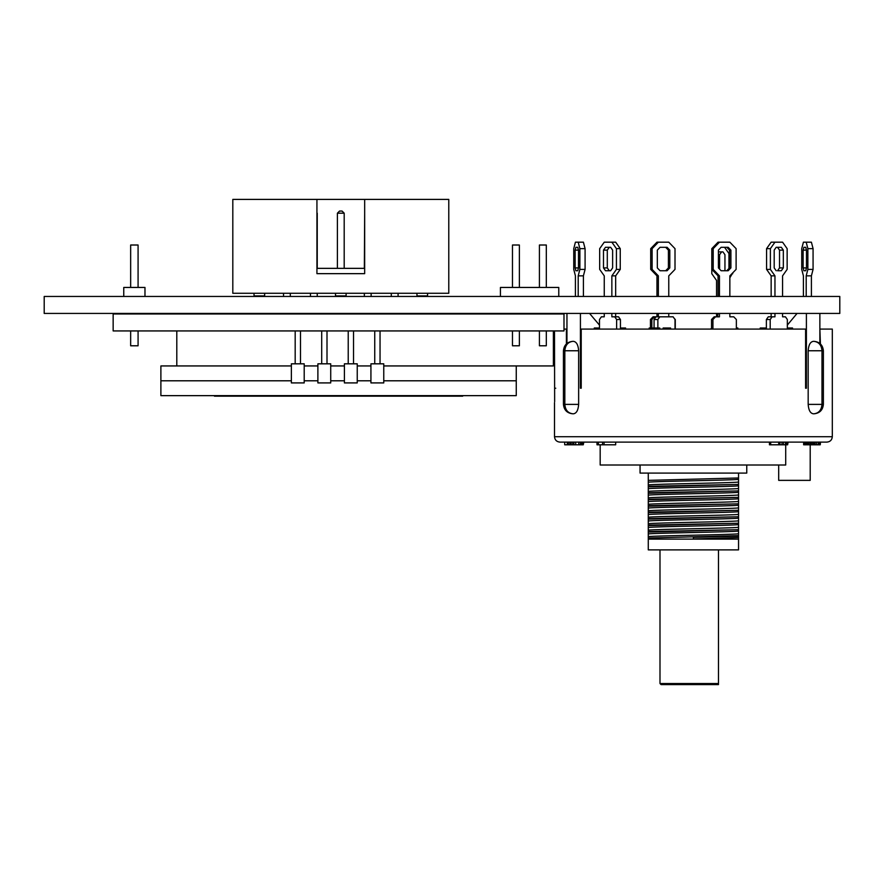 <?xml version="1.0" encoding="UTF-8"?>
<svg xmlns="http://www.w3.org/2000/svg" width="884" height="884" viewBox="0 0 884 884"><rect width="100%" height="100%" fill="white"/><g stroke="black" fill="none" stroke-linecap="round" stroke-linejoin="round"><path stroke-width="1.33" d="M580.423 313.433L580.423 388.22L581.219 388.22L581.219 329.08L805.6 329.08L805.6 388.22L806.396 388.22L805.6 388.22M806.396 313.433L806.396 388.22M787.335 325.091L797.059 313.433M792.539 329.08L792.539 327.997L787.335 327.997M819.866 329.08L820.418 343.909M819.866 313.433L819.866 343.423M808.175 404.386L821.987 404.386C821.49 410.121 818.772 413.259 813.821 413.811L813.446 413.811C810.352 413.425 808.595 410.275 808.175 404.386L808.175 350.76C808.595 344.87 810.352 341.721 813.446 341.334L813.81 341.334C818.772 341.887 821.49 345.036 821.987 350.76L823.358 350.76M813.821 413.811L813.943 413.811C819.656 413.248 822.805 410.099 823.38 404.386L823.38 350.76C822.805 345.047 819.656 341.909 813.943 341.334L813.81 341.334M675.022 329.08L675.022 319.511L673.122 316.815L659.784 316.815L657.873 319.511L654.072 319.511L654.072 327.997M657.873 319.511L657.873 327.997M746.759 465.006L746.759 473.095L640.06 473.095L640.06 465.006M600.181 444.796L600.181 465.006L785.71 465.006L785.71 444.796M778.694 465.006L778.694 480.366L810.208 480.366L810.208 444.796M814.949 442.111L814.949 444.796L814.297 444.796L814.297 442.111L826.916 442.111L559.904 442.111L564.699 442.111L564.699 444.796L564.699 442.111M826.916 442.111C830.186 441.79 831.988 439.989 832.308 436.718L554.511 436.718C554.832 439.989 556.633 441.79 559.904 442.111M814.297 444.796L813.103 444.796L813.103 442.111L787.633 442.111L787.633 444.796L769.445 444.796L769.445 442.111L770.693 442.111L770.693 444.796M604.07 442.111L604.07 444.796L615.684 444.796L615.684 442.111L602.568 442.111L602.568 444.796L598.413 444.796L598.413 442.111L576.025 442.111M648.281 538.013L648.281 536.621C654.635 535.671 732.184 534.732 738.538 533.781L738.538 535.627L648.281 538.013L648.281 549.881L738.538 549.881L738.538 537.549L693.41 538.975M659.994 549.881L659.994 683.531L718.471 683.531L718.471 549.881M737.831 329.08L737.831 327.997L736.361 327.997M760.251 329.08L760.251 327.997L766.384 327.997M788.727 329.08L788.727 327.997M791.721 329.08L791.721 327.997M792.197 329.08L792.539 327.997M625.585 329.08L625.585 327.997L625.143 329.08M604.247 316.815L604.247 313.433L604.247 316.815L601.385 316.815L599.485 319.511L599.485 329.08L599.474 327.997L594.28 327.997L599.485 327.997M624.712 329.08L625.143 327.997M623.728 329.08L623.728 327.997L624.712 327.997M620.756 329.08L620.756 327.997L623.728 327.997M621.739 329.08L621.739 327.997M622.17 329.08L622.17 327.997M622.458 329.08L622.458 327.997L622.469 329.08M622.745 329.08L622.745 327.997M663.133 329.08L663.133 327.997L670.591 327.997L670.591 329.08M663.254 329.08L663.254 327.997M663.619 329.08L663.619 327.997M664.414 329.08L664.414 327.997M665.309 329.08L665.309 327.997M666.26 329.08L666.26 327.997M667.254 329.08L667.254 327.997M668.359 329.08L668.359 327.997M669.144 329.08L669.144 327.997M669.785 329.08L669.785 327.997M669.984 329.08L669.984 327.997M759.975 329.08L760.251 327.997M649.199 329.08L649.199 327.997L659.751 327.997L659.74 329.08L659.751 327.997M655.906 329.08L655.906 327.997M655.055 329.08L655.055 327.997M656.746 329.08L656.746 327.997M658.878 329.08L658.878 327.997M659.453 329.08L659.453 327.997M650.182 329.08L650.182 327.997M650.458 329.08L650.458 319.511L651.851 319.511L651.851 327.997M651.011 329.08L651.011 327.997M652.259 329.08L652.259 327.997M653.088 329.08L653.088 327.997M653.928 329.08L653.928 327.997M820.418 329.08L832.308 329.08L832.308 436.718M563.992 329.08L566.953 329.08M566.953 313.433L566.953 343.423M594.28 329.08L594.28 327.997M599.485 325.135L589.562 313.433M581.219 388.22L580.423 388.22M566.401 329.08L566.401 343.909M718.471 684.603L718.471 683.531L718.471 684.603L661.077 684.603L659.994 683.531M648.281 536.621L648.281 473.095M648.281 539.107L738.538 539.107M648.281 533.925C654.735 532.975 732.029 532.035 738.538 531.085L738.538 533.781M648.281 532.091L738.538 529.693L738.538 531.085M738.538 529.693L648.281 531.549M648.281 530.157C654.635 529.207 732.184 528.267 738.538 527.317L738.538 529.162M648.281 527.461C654.735 526.51 732.029 525.571 738.538 524.621L738.538 527.317M648.281 525.626L738.538 523.229L738.538 524.621M738.538 523.229L648.281 525.085M648.281 523.693C654.635 522.742 732.184 521.792 738.538 520.853L738.538 522.687M648.281 520.996C654.735 520.046 732.029 519.107 738.538 518.157L738.538 520.853M648.281 519.151L738.538 516.764L738.538 518.157M738.538 516.764L648.281 518.621M648.281 517.228C654.635 516.278 732.184 515.328 738.538 514.389L738.538 516.223M648.281 514.532C654.735 513.582 732.029 512.643 738.538 511.692L738.538 514.389M648.281 512.687L738.538 510.3L738.538 511.692M738.538 510.3L648.281 512.156M648.281 510.764C654.635 509.814 732.184 508.864 738.538 507.913L738.538 509.759M648.281 508.068C654.735 507.118 732.029 506.178 738.538 505.228L738.538 507.913M648.281 506.223L738.538 503.836L738.538 505.228M738.538 503.836L648.281 505.692M648.281 504.3C654.635 503.35 732.184 502.399 738.538 501.449L738.538 503.294M648.281 501.604C654.735 500.653 732.029 499.714 738.538 498.764L738.538 501.449M648.281 499.758L738.538 497.372L738.538 498.764M738.538 497.372L648.281 499.228M648.281 497.836C654.635 496.885 732.184 495.935 738.538 494.985L738.538 496.83M648.281 495.139C654.735 494.189 732.029 493.25 738.538 492.289L738.538 494.985M648.281 493.294L738.538 490.907L738.538 492.289M738.538 490.907L648.281 492.764M648.281 491.371C654.635 490.421 732.184 489.471 738.538 488.521L738.538 490.366M648.281 488.675C654.735 487.725 732.029 486.786 738.538 485.824L738.538 488.521M648.281 486.83L738.538 484.443L738.538 485.824M738.538 484.443L648.281 486.299M648.281 484.907C654.635 483.957 732.184 483.007 738.538 482.056L738.538 483.902M648.281 482.211C654.735 481.261 732.029 480.321 738.538 479.36L738.538 482.056M648.281 480.366L738.538 477.979L738.538 479.36M738.538 477.979L738.538 473.095M785.423 444.796L785.423 442.111L770.693 442.111M569.915 442.111L569.915 444.796L568.423 444.796L568.423 442.111L567.296 442.111L567.296 444.796L565.064 444.796M578.788 442.111L578.788 444.796L575.705 444.796L575.705 442.111L571.219 442.111L571.219 444.796L569.915 444.796M596.998 442.111L596.998 444.796L598.413 444.796M604.07 444.796L602.568 444.796M567.517 442.111L567.296 444.796M568.423 444.796L567.517 444.796M572.777 442.111L572.777 444.796L571.219 444.796M573.904 442.111L573.904 444.796L572.777 444.796M575.705 444.796L573.904 444.796M580.401 442.111L580.401 444.796L578.788 444.796M581.341 442.111L581.341 444.796L580.401 444.796M582.523 442.111L582.523 444.796L581.341 444.796M583.263 442.111L583.263 444.796L582.523 444.796M583.827 442.111L583.263 444.796M803.633 442.111L803.633 444.796L803.633 442.111M803.987 442.111L803.633 444.796M804.429 442.111L803.987 444.796M805.291 442.111L805.291 444.796L804.429 444.796M806.241 442.111L806.241 444.796L805.291 444.796M806.661 442.111L806.241 444.796M806.716 442.111L806.661 444.796M807.225 442.111L806.716 444.796M808.086 442.111L808.086 444.796L807.225 444.796M808.86 442.111L808.86 444.796L808.086 444.796M810.241 442.111L810.241 444.796L808.86 444.796M811.39 442.111L811.39 444.796L810.241 444.796M812.761 442.111L812.761 444.796L811.39 444.796M816.407 442.111L816.407 444.796L814.949 444.796M818.131 442.111L818.131 444.796L816.407 444.796M819.159 442.111L819.159 444.796L818.131 444.796M820.087 442.111L820.087 444.796L819.159 444.796M820.264 442.111L820.087 444.796M820.507 442.111L820.264 444.796M778.716 442.111L778.716 444.796M779.975 442.111L779.975 444.796M781.964 442.111L781.964 444.796M783.445 442.111L783.445 444.796M786.406 442.111L786.406 444.796M788.119 442.111L787.633 444.796M693.41 539.107L693.41 537.35L738.538 536.157L738.538 537.549M779.522 250.128L779.522 267.907L777.522 270.736L781.334 270.736L783.334 267.907L783.334 250.128L781.334 247.299L776.196 247.299L774.196 250.128L774.196 267.907L776.196 270.736L774.196 267.907L774.196 250.128L776.196 247.299L777.522 247.299L779.522 250.128L783.334 250.128M782.572 316.815L782.572 313.433L782.572 316.815L785.434 316.815L787.335 319.511L787.335 329.08M782.572 275.863L782.572 296.46L782.572 275.863L787.147 269.388L787.147 248.647L782.572 242.183L771.146 242.183L766.572 248.647L766.572 269.388L771.146 275.863L771.146 296.46M774.959 296.46L774.959 275.863L770.384 269.388L770.384 248.647L774.959 242.183M770.196 329.08L770.196 319.511L772.097 316.815L774.959 316.815L774.959 313.433M766.384 329.08L766.384 319.511L768.284 316.815L772.097 316.815M771.146 316.815L771.146 313.433M770.384 248.647L766.572 248.647M770.384 269.388L766.572 269.388M774.959 275.863L771.146 275.863M770.196 319.511L766.384 319.511M779.522 267.907L783.334 267.907M612.623 267.907L610.623 270.736L609.297 270.736L607.297 267.907L603.485 267.907L605.485 270.736L610.623 270.736L612.623 267.907L612.623 250.128L612.623 267.907M607.297 267.907L607.297 250.128L609.297 247.299L610.623 247.299L612.623 250.128L610.623 247.299L605.485 247.299L603.485 250.128L603.485 267.907M604.247 275.863L604.247 296.46L604.247 275.863L599.672 269.388L599.672 248.647L604.247 242.183L611.861 242.183L616.435 248.647L616.435 269.388L611.861 275.863L611.861 296.46M665.685 247.299L668.414 250.128L668.414 267.907L665.685 270.736M654.072 319.511L655.972 316.815L653.055 316.815L650.458 319.511M668.768 296.46L668.768 275.863L675.011 269.388L675.011 248.647L668.768 242.183L656.967 242.183L650.712 248.647L650.712 269.388L656.967 275.863L656.967 296.46M656.967 313.433L656.967 316.815M657.32 267.907L657.32 250.128L660.05 247.299L667.077 247.299L669.807 250.128L669.807 267.907L667.077 270.736L660.05 270.736L657.32 267.907M675.277 329.08L675.277 319.511L674.337 318.538M668.768 316.815L668.768 313.433M658.359 242.183L652.116 248.647L652.116 269.388L658.359 275.863L658.359 296.46M658.359 313.433L658.359 316.815M654.458 316.815L651.851 319.511M656.967 275.863L658.359 275.863M650.712 269.388L652.116 269.388M650.712 248.647L652.116 248.647M669.807 250.128L668.414 250.128M669.807 267.907L668.414 267.907M811.401 296.46L811.401 275.863L813.07 269.388L813.07 248.647L811.401 242.183L803.412 242.183L801.733 248.647L801.733 269.388L803.412 275.863L803.412 296.46M803.125 267.907L803.125 250.128L803.865 247.299L805.744 247.299L806.473 250.128L806.473 267.907L805.744 270.736L803.865 270.736L803.125 267.907L806.473 267.907M806.197 296.46L806.197 275.863L807.865 269.388L807.865 248.647L806.197 242.183M813.07 248.647L807.865 248.647M813.07 269.388L807.865 269.388M811.401 275.863L806.197 275.863M803.865 270.736L805.744 270.736M803.125 250.128L806.473 250.128M803.865 247.299L805.744 247.299M721.134 270.736L728.162 270.736L730.902 267.907L730.902 250.128L728.162 247.299L721.134 247.299L718.405 250.128L718.405 267.907L721.134 270.736M729.852 313.433L729.852 316.815L733.764 316.815L736.361 319.511L736.361 329.08M719.443 296.46L719.443 275.863L713.2 269.388L713.2 248.647L719.443 242.183L729.852 242.183L736.107 248.647L736.107 269.388L729.852 275.863L729.852 296.46M712.935 329.08L712.935 319.511L715.543 316.815L719.443 316.815L719.443 313.433M726.77 270.736L729.499 267.907L729.499 250.128L726.77 247.299M711.543 329.08L711.543 319.511L714.15 316.815L712.482 318.538M717.51 316.815L718.051 313.433M718.051 296.46L718.051 275.863L711.808 269.388L711.808 248.647L718.051 242.183L719.443 242.183M713.2 248.647L711.808 248.647M713.2 269.388L711.808 269.388M719.443 275.863L718.051 275.863M715.543 316.815L714.15 316.815M712.935 319.511L711.543 319.511M729.499 267.907L730.902 267.907M729.499 250.128L730.902 250.128M611.861 313.433L611.861 316.815L614.723 316.815L616.623 319.511L616.623 329.08M611.861 242.183L615.673 242.183L620.248 248.647L620.248 269.388L615.673 275.863L615.673 296.46M615.673 313.433L615.673 316.815M614.723 316.815L618.535 316.815L620.435 319.511L620.435 329.08M616.623 319.511L620.435 319.511M611.861 275.863L615.673 275.863M616.435 269.388L620.248 269.388M616.435 248.647L620.248 248.647M607.297 250.128L603.485 250.128M575.871 270.736L577.749 270.736L578.49 267.907L578.49 250.128L577.749 247.299L575.871 247.299L575.141 250.128L575.141 267.907L575.871 270.736L577.749 270.736M575.418 296.46L575.418 275.863L573.749 269.388L573.749 248.647L575.418 242.183L578.202 242.183L579.882 248.647L579.882 269.388L578.202 275.863L578.202 296.46M578.202 242.183L583.407 242.183L585.086 248.647L585.086 269.388L583.407 275.863L583.407 296.46M578.202 275.863L583.407 275.863M579.882 269.388L585.086 269.388M579.882 248.647L585.086 248.647M577.749 247.299L575.871 247.299M578.49 250.128L575.141 250.128M578.49 267.907L575.141 267.907M729.852 316.815L730.847 316.815M718.405 251.874L722.946 251.874L724.946 254.714L724.946 270.736M728.946 268.493L728.946 253.498L724.56 247.299M711.808 253.476L711.797 273.708L716.559 280.438L716.559 296.46M716.559 313.433L716.559 316.815M711.543 328.318L710.515 329.08M719.609 269.156L719.609 254.714L721.609 251.874M729.852 277.797L732.748 272.858M731.941 273.708L732.748 273.708M728.946 253.498L729.499 253.498M655.972 316.815L659.784 316.815M718.405 254.714L719.609 254.714M578.644 404.386L563.451 404.386C564.014 410.099 567.163 413.248 572.876 413.811L573.373 413.811C576.467 413.425 578.224 410.275 578.644 404.386L578.644 350.76L564.832 350.76C565.329 345.036 568.047 341.887 572.998 341.334L572.876 341.334C567.163 341.909 564.014 345.047 563.439 350.76L564.832 350.76L564.832 404.386C565.329 410.121 568.047 413.259 573.009 413.811M578.644 350.76C578.224 344.87 576.467 341.732 573.373 341.334L572.998 341.334M555.749 388.22L555.749 388.22C554.29 406.994 554.29 406.994 555.749 388.22M555.506 388.22C554.345 405.745 554.345 405.745 555.506 388.22M300.483 363.821L300.483 330.936M295.179 363.821L295.179 330.936M380.043 363.821L380.043 330.936M374.739 363.821L374.739 330.936M327.003 363.821L327.003 330.936M321.699 363.821L321.699 330.936M353.523 363.821L353.523 330.936M348.219 363.821L348.219 330.936M291.366 365.943L160.888 365.943L160.888 380.794L291.366 380.794M344.406 365.943L330.726 365.943M370.926 365.943L357.247 365.943M317.886 365.943L304.207 365.943M553.384 330.936L553.384 365.943L383.767 365.943M176.8 330.936L176.8 365.943M291.366 363.821L304.207 363.821L304.207 382.916L291.366 382.916L291.366 363.821M344.406 363.821L357.247 363.821L357.247 382.916L344.406 382.916L344.406 363.821M330.726 380.794L344.406 380.794M370.926 363.821L383.767 363.821L383.767 382.916L370.926 382.916L370.926 363.821M383.767 380.794L516.256 380.794L516.256 365.943M317.886 363.821L330.726 363.821L330.726 382.916L317.886 382.916L317.886 363.821M304.207 380.794L317.886 380.794M357.247 380.794L370.926 380.794M160.888 380.794L160.888 395.645L516.256 395.645L516.256 380.794M462.686 396.176L214.458 396.176M176.8 395.645L500.344 395.645M563.992 330.936L113.152 330.936L113.152 313.964L563.992 313.964L563.992 330.936M144.976 296.46L144.976 287.444L123.76 287.444L123.76 296.46M130.655 287.444L130.655 245.012L138.081 245.012L138.081 287.444M138.081 330.936L138.081 345.788L130.655 345.788L130.655 330.936M558.776 296.46L558.776 287.444L500.432 287.444L500.432 296.46M519.372 287.444L519.372 245.012L512.477 245.012L512.477 287.444M512.477 330.936L512.477 345.788L519.372 345.788L519.372 330.936M546.312 287.444L546.312 245.012L539.417 245.012L539.417 287.444M539.417 330.936L539.417 345.788L546.312 345.788L546.312 330.936M232.812 293.278L232.812 199.397L316.936 199.397L316.936 273.653L364.672 273.653L364.672 199.397L448.785 199.397L448.785 293.278L232.812 293.278M364.672 199.397L316.936 199.397M316.936 268.349L364.672 268.349M391.292 296.46L391.292 293.278M398.087 296.46L398.087 293.278M416.961 293.278L416.961 295.93L427.569 295.93L427.569 293.278M364.352 296.46L364.352 293.278M371.136 296.46L371.136 293.278M335.5 293.278L335.5 295.93L346.108 295.93L346.108 293.278M254.028 293.278L254.028 295.93L264.636 295.93L264.636 293.278M290.306 296.46L290.306 293.278M283.521 296.46L283.521 293.278M317.245 296.46L317.245 293.278M310.461 296.46L310.461 293.278M364.352 268.349L364.672 213.188M344.196 268.349L344.196 213.188L342.075 211.066L339.522 211.066L337.401 213.188L344.196 213.188M337.401 268.349L337.401 213.188M317.245 268.349L317.245 213.188M839.8 296.46L839.8 313.433L44.2 313.433L44.2 296.46L839.8 296.46M823.358 404.386L821.987 404.386L821.987 350.76L808.175 350.76M563.439 350.76L563.439 404.386M554.644 401.69L554.511 330.936M554.511 402.629L554.511 436.718"/></g></svg>
